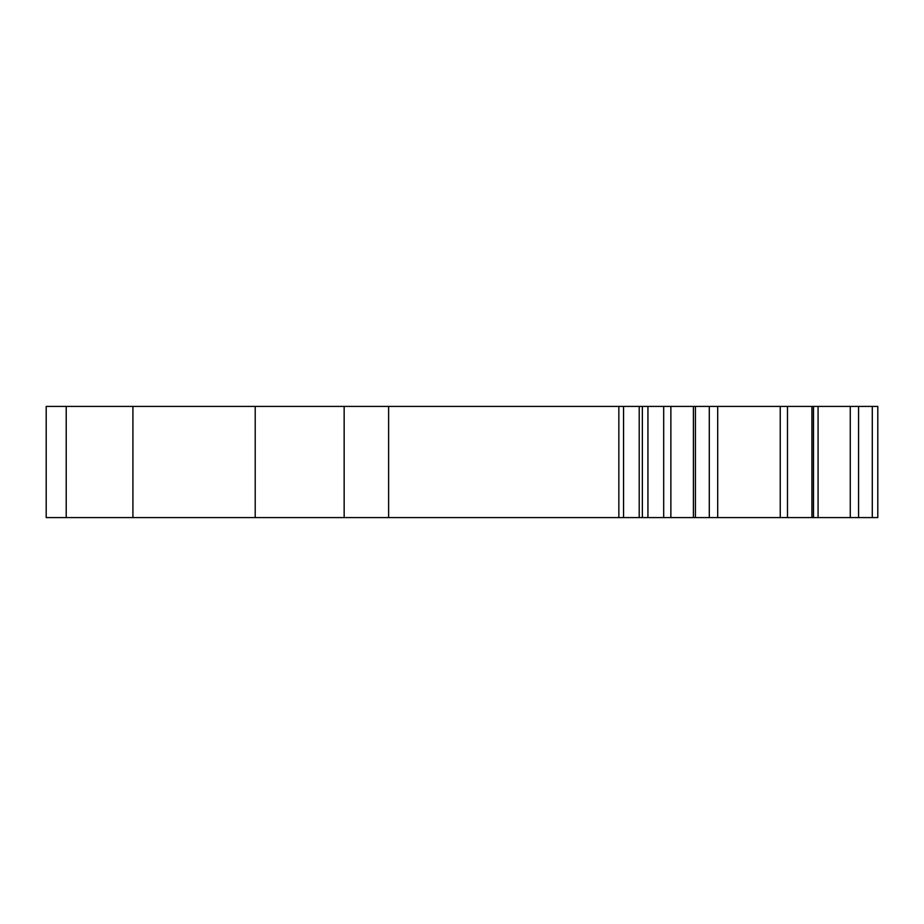 <?xml version="1.0" encoding="UTF-8"?>
<svg xmlns="http://www.w3.org/2000/svg" width="924" height="924" viewBox="0 0 924 924"><rect width="100%" height="100%" fill="white"/><g stroke="black" fill="none" stroke-linecap="round" stroke-linejoin="round"><path stroke-width="1.39" d="M872.291 517.59L872.291 406.41L877.8 406.41L877.8 517.59L811.919 517.59L811.919 406.41L46.2 406.41L46.2 517.59L66.216 517.59L66.216 406.41L66.216 517.59L132.917 517.59L132.917 406.41M872.291 406.41L811.919 406.41M811.919 517.59L780.249 517.59L780.249 406.41M132.917 517.59L780.249 517.59M877.8 503.13L877.8 517.59M877.8 476.449L877.8 447.551M344.155 517.59L344.155 406.41M647.932 517.59L647.932 406.41M618.849 517.59L618.849 406.41M623.561 517.59L623.561 406.41M693.404 517.59L693.404 406.41M670.87 517.59L670.87 406.41M639.212 517.59L639.212 406.41M787.479 517.59L787.479 406.41M850.265 517.59L850.265 406.41M858.569 517.59L858.569 406.41M255.209 517.59L255.209 406.41M717.694 517.59L717.694 406.41M709.297 517.59L709.297 406.41M642.353 517.59L642.353 406.41M813.501 517.59L813.501 406.41M811.953 517.59L811.953 406.41M818.075 517.59L818.075 406.41M388.623 517.59L388.623 406.41M663.686 517.59L663.686 406.41M695.414 517.59L695.414 406.41"/></g></svg>
